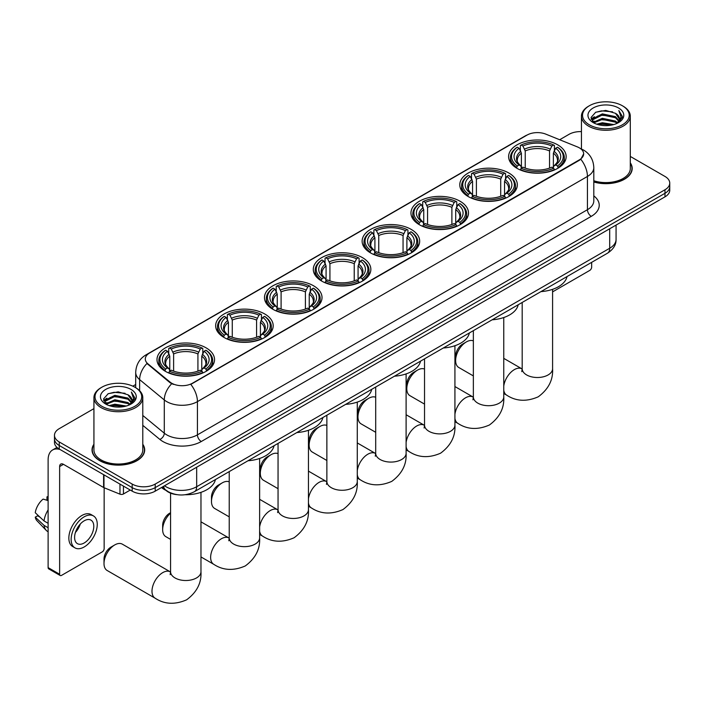 <?xml version="1.0" encoding="UTF-8"?>
<svg xmlns="http://www.w3.org/2000/svg" width="705" height="705" viewBox="0 0 705 705"><rect width="100%" height="100%" fill="white"/><g stroke="black" fill="none" stroke-linecap="round" stroke-linejoin="round"><path stroke-width="1.06" d="M362.423 257.616A28.773 16.612 0 0 0 331.068 254.012A28.773 16.612 0 0 0 313.302 269.354A28.773 16.612 0 0 0 321.736 281.101A28.773 16.612 0 0 0 353.09 284.705A28.773 16.612 0 0 0 370.848 269.354A28.773 16.612 0 0 0 362.423 257.616M508.904 173.042A28.773 16.612 0 0 0 477.549 169.438A28.773 16.612 0 0 0 459.783 184.789A28.773 16.612 0 0 0 468.217 196.536A28.773 16.612 0 0 0 499.572 200.132A28.773 16.612 0 0 0 517.329 184.789A28.773 16.612 0 0 0 508.904 173.042M460.074 201.233A28.773 16.612 0 0 0 428.719 197.629A28.773 16.612 0 0 0 410.962 212.981A28.773 16.612 0 0 0 419.387 224.728A28.773 16.612 0 0 0 450.742 228.323A28.773 16.612 0 0 0 468.499 212.981A28.773 16.612 0 0 0 460.074 201.233M411.244 229.425A28.773 16.612 0 0 0 379.889 225.82A28.773 16.612 0 0 0 362.132 241.172A28.773 16.612 0 0 0 370.557 252.91A28.773 16.612 0 0 0 401.912 256.514A28.773 16.612 0 0 0 419.678 241.172A28.773 16.612 0 0 0 411.244 229.425M313.593 285.798A28.773 16.612 0 0 0 282.238 282.203A28.773 16.612 0 0 0 264.481 297.545A28.773 16.612 0 0 0 272.906 309.292A28.773 16.612 0 0 0 304.26 312.897A28.773 16.612 0 0 0 322.018 297.545A28.773 16.612 0 0 0 313.593 285.798M264.763 313.989A28.773 16.612 0 0 0 233.408 310.394A28.773 16.612 0 0 0 215.651 325.736A28.773 16.612 0 0 0 224.075 337.483A28.773 16.612 0 0 0 255.43 341.088A28.773 16.612 0 0 0 273.196 325.736A28.773 16.612 0 0 0 264.763 313.989M206.116 347.856A28.773 16.612 0 0 0 174.761 344.251A28.773 16.612 0 0 0 156.995 359.603A28.773 16.612 0 0 0 165.419 371.35A28.773 16.612 0 0 0 196.774 374.945A28.773 16.612 0 0 0 214.54 359.603A28.773 16.612 0 0 0 206.116 347.856M557.726 144.851A28.773 16.612 0 0 0 526.371 141.247A28.773 16.612 0 0 0 508.613 156.598A28.773 16.612 0 0 0 517.038 168.345A28.773 16.612 0 0 0 548.393 171.941A28.773 16.612 0 0 0 566.159 156.598A28.773 16.612 0 0 0 557.726 144.851M579.378 147.865A14.655 8.46 0 0 0 577.421 146.913L545.811 134.135A14.655 8.46 0 0 0 527.04 135.087L149.583 353.011A14.655 8.46 0 0 0 145.292 358.995A14.655 8.46 0 0 0 147.944 363.851L170.072 382.092A14.655 8.46 0 0 0 192.447 383.229L579.378 159.832A14.655 8.46 0 0 0 583.67 153.849A14.655 8.46 0 0 0 579.378 147.865M176.744 494.628A16.285 9.403 180 0 1 166.442 490.786L162.088 487.19M93.932 444.265A26.332 15.202 0 0 0 92.029 449.931A26.332 15.202 0 0 0 99.749 460.682A26.332 15.202 0 0 0 128.433 463.978A26.332 15.202 0 0 0 144.692 449.931A26.332 15.202 0 0 0 142.789 444.265M583.67 153.849L580.797 159.242L579.378 160.273L190.799 384.401A19 10.972 60 0 1 197.435 401.621A21.714 12.54 180 0 1 166.732 401.621A21.714 12.54 180 0 1 164.291 399.946L139.634 379.616A21.714 12.54 180 0 1 135.704 372.425L135.704 387.697M93.932 408.636L59.246 428.658A16.285 9.403 0 0 0 54.479 435.311L54.479 442.396A16.285 9.403 0 0 0 59.246 449.05L132.179 491.156L132.179 487.613A16.285 9.403 0 0 0 155.215 487.613L664.982 193.302A16.285 9.403 0 0 0 669.75 186.649A16.285 9.403 0 0 1 664.982 193.302L155.215 487.613A16.285 9.403 0 0 1 132.179 487.613L59.246 445.498L132.179 487.613L132.179 484.062A16.285 9.403 0 0 0 155.215 484.062L664.982 189.751A16.285 9.403 0 0 0 669.75 183.106A16.285 9.403 0 0 0 664.982 176.453L630.296 156.431M54.479 438.854A16.285 9.403 0 0 0 59.246 445.498A16.285 9.403 0 0 1 54.479 438.854M173.368 384.401L170.072 382.736L146.957 363.489A19 12.708 129.5 0 0 139.634 379.616L139.634 390.693M593.804 181.987A26.332 15.202 0 0 0 632.191 168.477A26.332 15.202 0 0 0 630.296 162.811M581.44 131.606A16.285 9.403 0 0 0 569.014 134.347L559.673 139.74M135.704 384.516L132.84 386.173M54.479 435.311A16.285 9.403 0 0 0 59.246 441.956L132.179 484.062M132.179 491.156A16.285 9.403 0 0 0 155.215 491.156L664.982 196.845A16.285 9.403 0 0 0 669.75 190.2L669.75 183.106M552.588 291.879L589.741 270.42A2.714 1.569 120 0 0 591.662 267.098L591.662 262.348M589.362 124.82A23.344 13.474 0 0 0 622.374 124.82A23.344 13.474 0 0 0 622.374 105.759L623.141 106.199A24.428 14.1 0 0 1 630.296 116.175A24.428 14.1 0 0 1 615.218 129.2A24.428 14.1 0 0 1 588.596 126.151A24.428 14.1 0 0 1 581.44 116.175A24.428 14.1 0 0 1 588.596 106.199L589.362 105.759A23.344 13.474 0 0 0 589.362 124.82M593.804 180.744A24.428 14.1 0 0 0 630.296 168.477L630.296 116.175M593.804 181.811A26.059 15.043 0 0 0 631.927 168.477A26.059 15.043 0 0 0 630.296 163.243M596.721 124.177L602.352 122.74L613.773 124.565M598.334 124.67L602.352 123.842L612.107 124.979M593.205 122.37L602.352 118.308L615.465 121.075L617.571 122.82M593.769 122.829L602.352 119.409L615.465 122.176L616.99 123.349M592.456 121.612L592.755 118.678L602.352 113.875L615.465 116.642L619.052 120.714M592.332 121.075L592.755 119.779L602.352 114.977L615.465 117.744L618.796 121.242M616.849 123.454A13.571 7.834 0 0 0 619.439 118.854A13.571 7.834 0 0 0 615.465 113.311L619.431 119.127M618.532 107.971A17.916 10.346 0 0 0 593.24 107.953A17.916 10.346 0 0 0 593.116 122.555A17.916 10.346 0 0 0 593.196 122.6A17.916 10.346 0 0 0 618.611 122.555A17.916 10.346 0 0 0 618.532 107.971M615.465 113.311L605.71 110.403L595.69 112.245L591.046 117.497L594.13 123.093M617.959 122.917L622.286 117.427L622.374 116.44L618.849 110.553L621.07 117.153L616.99 123.393M623.141 106.199L622.374 105.759A23.344 13.474 0 0 0 589.362 105.759M618.849 110.553L622.374 116.66M595.461 112.359L601.594 110.852L612.583 111.831M591.222 119.497L593.222 117.92M597.628 116.052L601.594 115.285L612.196 116.149M597.628 120.484L601.594 119.718L612.196 120.581M598.448 124.697L601.594 124.142L612.09 124.988M591.107 119.057L594.394 116.722M592.852 122.035L594.394 121.154M455.624 360.537L455.624 356.104A9.773 5.64 -60 0 1 462.533 344.137L466.366 341.916A15.202 8.777 120 0 0 455.624 360.537A15.202 8.777 120 0 0 458.77 367.49L473.355 375.915M516.527 168.037L517.294 165.983A25.838 14.92 0 0 1 517.294 147.213L519.074 148.244A23.344 13.474 0 0 0 519.074 164.952L520.828 165.948L521.392 168.046M521.392 167.191L521.392 153.161L519.074 148.244M520.361 150.465L520.361 145.441L521.136 145.001A25.838 14.92 0 0 1 553.636 145.001L551.856 146.023A23.344 13.474 0 0 0 522.907 146.023L525.234 150.94L525.234 168.107M549.539 168.107L549.539 150.94L551.856 146.023M540.973 291.614A29.857 17.237 0 0 0 567.023 276.571M520.361 169.526A26.922 15.545 0 0 0 554.412 169.526L553.636 168.195A25.838 14.92 0 0 1 521.136 168.195L520.361 169.993M554.412 169.993L554.412 169.526M517.294 147.213L516.527 147.653A26.922 15.545 0 0 0 510.455 157.488A26.922 15.545 0 0 0 516.527 167.314M553.636 145.001L554.412 145.441L554.412 150.465M521.136 168.195L522.907 167.173A23.344 13.474 0 0 0 551.856 167.173L553.636 168.195M519.074 164.952L517.294 165.983M522.907 146.023L521.136 145.001M520.828 151.267A20.877 12.056 0 0 0 520.828 165.948L520.924 166.019C517.955 163.146 516.747 161.198 517.303 160.176A20.084 11.597 0 0 1 521.392 153.161M558.245 167.314A26.922 15.545 0 0 0 564.308 157.488A26.922 15.545 0 0 0 558.245 147.653L557.479 147.213A25.838 14.92 0 0 1 557.479 165.983L558.245 168.037M557.479 165.983L555.699 164.952A23.344 13.474 0 0 0 555.699 148.244L557.479 147.213M555.699 148.244L553.372 153.161L553.372 167.191L553.945 165.948L555.699 164.952M553.372 153.161A20.084 11.597 0 0 1 557.47 160.176C558.016 161.207 556.809 163.155 553.848 166.019L553.945 165.948A20.877 12.056 0 0 0 553.945 151.267M553.372 168.046L553.372 167.191M473.355 340.868A15.202 8.777 120 0 0 466.366 341.916L462.533 344.137M406.794 388.728L406.794 384.296A9.773 5.64 -60 0 1 413.703 372.328L417.545 370.107A15.202 8.777 120 0 0 406.794 388.728A15.202 8.777 120 0 0 409.94 395.681L424.533 404.106M467.697 196.228L468.464 194.166A25.838 14.92 0 0 1 468.464 175.404L470.244 176.426A23.344 13.474 0 0 0 470.244 193.144L471.998 194.139L472.562 196.237M472.562 195.382L472.562 181.352L470.244 176.426M471.53 178.656L471.53 173.633L472.306 173.192A25.838 14.92 0 0 1 504.806 173.192L503.035 174.214A23.344 13.474 0 0 0 474.086 174.214L476.404 179.132L476.404 196.29M500.709 196.29L500.709 179.132L503.035 174.214M492.143 319.806A29.857 17.237 0 0 0 518.201 304.763M471.53 197.717A26.922 15.545 0 0 0 505.582 197.717L504.806 196.387A25.838 14.92 0 0 1 472.306 196.387L471.53 198.175M505.582 198.175L505.582 197.717M468.464 175.404L467.697 175.845A26.922 15.545 0 0 0 461.634 185.671A26.922 15.545 0 0 0 467.697 195.505M504.806 173.192L505.582 173.633L505.582 178.656M472.306 196.387L474.086 195.364A23.344 13.474 0 0 0 503.035 195.364L504.806 196.387M470.244 193.144L468.464 194.166M474.086 174.214L472.306 173.192M471.998 179.458A20.877 12.056 0 0 0 471.998 194.139L472.094 194.21C469.133 191.337 467.926 189.389 468.473 188.367A20.084 11.597 0 0 1 472.562 181.352M509.415 195.505A26.922 15.545 0 0 0 515.487 185.671A26.922 15.545 0 0 0 509.415 175.845L508.649 175.404A25.838 14.92 0 0 1 508.649 194.166L509.415 196.228M508.649 194.166L506.869 193.144A23.344 13.474 0 0 0 506.869 176.426L508.649 175.404M506.869 176.426L504.551 181.352L504.551 195.382L505.115 194.139L506.869 193.144M504.551 181.352A20.084 11.597 0 0 1 508.64 188.367C509.186 189.398 507.979 191.346 505.018 194.21L505.115 194.139A20.877 12.056 0 0 0 505.115 179.458M504.551 196.237L504.551 195.382M424.533 369.059A15.202 8.777 120 0 0 417.545 370.107L413.703 372.328M357.964 416.919L357.964 412.487A9.773 5.64 -60 0 1 364.882 400.519L368.715 398.299A15.202 8.777 120 0 0 357.964 416.919A15.202 8.777 120 0 0 361.119 423.872L375.703 432.297M418.867 224.419L419.642 222.357A25.838 14.92 0 0 1 419.642 203.595L421.414 204.617A23.344 13.474 0 0 0 421.414 221.335L423.167 222.331L423.74 224.428M423.74 223.573L423.74 209.535L421.414 204.617M422.709 206.847L422.709 201.824L423.476 201.374A25.838 14.92 0 0 1 455.985 201.374L454.205 202.405A23.344 13.474 0 0 0 425.256 202.405L427.574 207.323L427.574 224.481M451.887 224.481L451.887 207.323L454.205 202.405M443.322 347.997A29.857 17.237 0 0 0 469.371 332.954M422.709 225.908A26.922 15.545 0 0 0 456.752 225.908L455.985 224.578A25.838 14.92 0 0 1 423.476 224.578L422.709 226.367M456.752 226.367L456.752 225.908M419.642 203.595L418.867 204.036A26.922 15.545 0 0 0 412.804 213.862A26.922 15.545 0 0 0 418.867 223.696M455.985 201.374L456.752 201.824L456.752 206.847M423.476 224.578L425.256 223.547A23.344 13.474 0 0 0 454.205 223.547L455.985 224.578M421.414 221.335L419.642 222.357M425.256 202.405L423.476 201.374M423.167 207.64A20.877 12.056 0 0 0 423.167 222.331L423.273 222.392C420.303 219.528 419.096 217.581 419.642 216.558A20.084 11.597 0 0 1 423.74 209.535M460.594 223.696A26.922 15.545 0 0 0 466.657 213.862A26.922 15.545 0 0 0 460.594 204.036L459.819 203.595A25.838 14.92 0 0 1 459.819 222.357L460.594 224.419M459.819 222.357L458.047 221.335A23.344 13.474 0 0 0 458.047 204.617L459.819 203.595M458.047 204.617L455.721 209.535L455.721 223.573L456.294 222.331L458.047 221.335M455.721 209.535A20.084 11.597 0 0 1 459.819 216.558C460.365 217.589 459.158 219.537 456.188 222.392L456.294 222.331A20.877 12.056 0 0 0 456.294 207.64M455.721 224.428L455.721 223.573M375.703 397.25A15.202 8.777 120 0 0 368.715 398.299L364.882 400.519M309.142 445.102L309.142 440.678A9.773 5.64 -60 0 1 316.051 428.702L319.885 426.49A15.202 8.777 120 0 0 309.142 445.102A15.202 8.777 120 0 0 312.289 452.064L326.873 460.488M370.037 252.61L370.812 250.548A25.838 14.92 0 0 1 370.812 231.786L372.592 232.809A23.344 13.474 0 0 0 372.592 249.526L374.346 250.522L374.91 252.619M374.91 251.764L374.91 237.726L372.592 232.809M373.879 235.038L373.879 230.006L374.655 229.566A25.838 14.92 0 0 1 407.155 229.566L405.375 230.597A23.344 13.474 0 0 0 376.426 230.597L378.752 235.514L378.752 252.672M403.057 252.672L403.057 235.514L405.375 230.597M394.492 376.188A29.857 17.237 0 0 0 420.541 361.145M373.879 254.1A26.922 15.545 0 0 0 407.931 254.1L407.155 252.769A25.838 14.92 0 0 1 374.655 252.769L373.879 254.558M407.931 254.558L407.931 254.1M370.812 231.786L370.037 232.227A26.922 15.545 0 0 0 363.974 242.053A26.922 15.545 0 0 0 370.037 251.879M407.155 229.566L407.931 230.006L407.931 235.038M374.655 252.769L376.426 251.738A23.344 13.474 0 0 0 405.375 251.738L407.155 252.769M372.592 249.526L370.812 250.548M376.426 230.597L374.655 229.566M374.346 235.831A20.877 12.056 0 0 0 374.346 250.522L374.443 250.583C371.473 247.719 370.266 245.772 370.821 244.741A20.084 11.597 0 0 1 374.91 237.726M411.764 251.879A26.922 15.545 0 0 0 417.827 242.053A26.922 15.545 0 0 0 411.764 232.227L410.997 231.786A25.838 14.92 0 0 1 410.997 250.548L411.764 252.61M410.997 250.548L409.217 249.526A23.344 13.474 0 0 0 409.217 232.809L410.997 231.786M409.217 232.809L406.891 237.726L406.891 251.764L407.464 250.522L409.217 249.526M406.891 237.726A20.084 11.597 0 0 1 410.989 244.741C411.535 245.781 410.328 247.728 407.367 250.583L407.464 250.522A20.877 12.056 0 0 0 407.464 235.831M406.891 252.619L406.891 251.764M326.873 425.432A15.202 8.777 120 0 0 319.885 426.49L316.051 428.702M260.312 473.293L260.312 468.86A9.773 5.64 -60 0 1 267.221 456.893L271.064 454.681A15.202 8.777 120 0 0 260.312 473.293A15.202 8.777 120 0 0 263.458 480.255L278.052 488.68M321.216 280.801L321.982 278.739A25.838 14.92 0 0 1 321.982 259.978L323.762 261A23.344 13.474 0 0 0 323.762 277.717L325.516 278.713L326.08 280.81M326.08 279.955L326.08 265.917L323.762 261M325.049 263.221L325.049 258.197L325.825 257.757A25.838 14.92 0 0 1 358.325 257.757L356.554 258.788A23.344 13.474 0 0 0 327.605 258.788L329.922 263.705L329.922 280.863M354.227 280.863L354.227 263.705L356.554 258.788M345.661 404.37A29.857 17.237 0 0 0 371.72 389.336M325.049 282.291A26.922 15.545 0 0 0 359.101 282.291L358.325 280.96A25.838 14.92 0 0 1 325.825 280.96L325.049 282.749M359.101 282.749L359.101 282.291M321.982 259.978L321.216 260.418A26.922 15.545 0 0 0 315.153 270.244A26.922 15.545 0 0 0 321.216 280.07M358.325 257.757L359.101 258.197L359.101 263.221M325.825 280.96L327.605 279.929A23.344 13.474 0 0 0 356.554 279.929L358.325 280.96M323.762 277.717L321.982 278.739M327.605 258.788L325.825 257.757M325.516 264.023A20.877 12.056 0 0 0 325.516 278.713L325.613 278.775C322.652 275.911 321.445 273.963 321.991 272.932A20.084 11.597 0 0 1 326.08 265.917M362.934 280.07A26.922 15.545 0 0 0 369.006 270.244A26.922 15.545 0 0 0 362.934 260.418L362.167 259.978A25.838 14.92 0 0 1 362.167 278.739L362.934 280.801M362.167 278.739L360.387 277.717A23.344 13.474 0 0 0 360.387 261L362.167 259.978M360.387 261L358.07 265.917L358.07 279.955L358.633 278.713L360.387 277.717M358.07 265.917A20.084 11.597 0 0 1 362.158 272.932C362.705 273.963 361.498 275.911 358.537 278.775L358.633 278.713A20.877 12.056 0 0 0 358.633 264.023M358.07 280.81L358.07 279.955M278.052 453.623A15.202 8.777 120 0 0 271.064 454.681L267.221 456.893M211.482 501.484L211.482 497.051A9.773 5.64 -60 0 1 218.391 485.084A9.773 5.64 -60 0 1 218.4 485.084L222.234 482.872A15.202 8.777 120 0 0 211.482 501.484A15.202 8.777 120 0 0 214.637 508.446L229.222 516.862M272.386 308.984L273.161 306.931A25.838 14.92 0 0 1 273.161 288.169L274.932 289.191A23.344 13.474 0 0 0 274.932 305.908L276.686 306.904L277.259 308.993M277.259 308.138L277.259 294.108L274.932 289.191M276.228 291.412L276.228 286.389L276.994 285.948A25.838 14.92 0 0 1 309.504 285.948L307.724 286.979A23.344 13.474 0 0 0 278.775 286.979L281.092 291.896L281.092 309.054M305.406 309.054L305.406 291.896L307.724 286.979M296.84 432.562A29.857 17.237 0 0 0 322.89 417.527M276.228 310.482A26.922 15.545 0 0 0 310.27 310.482L309.504 309.142A25.838 14.92 0 0 1 276.994 309.142L276.228 310.94M310.27 310.94L310.27 310.482M273.161 288.169L272.386 288.609A26.922 15.545 0 0 0 266.323 298.435A26.922 15.545 0 0 0 272.386 308.261M309.504 285.948L310.27 286.389L310.27 291.412M276.994 309.142L278.775 308.12A23.344 13.474 0 0 0 307.724 308.12L309.504 309.142M274.932 305.908L273.161 306.931M278.775 286.979L276.994 285.948M276.686 292.214A20.877 12.056 0 0 0 276.686 306.904L276.792 306.966C273.822 304.102 272.615 302.154 273.161 301.123A20.084 11.597 0 0 1 277.259 294.108M314.113 308.261A26.922 15.545 0 0 0 320.176 298.435A26.922 15.545 0 0 0 314.113 288.609L313.337 288.169A25.838 14.92 0 0 1 313.337 306.931L314.113 308.984M313.337 306.931L311.566 305.908A23.344 13.474 0 0 0 311.566 289.191L313.337 288.169M311.566 289.191L309.239 294.108L309.239 308.138L309.803 306.904L311.566 305.908M309.239 294.108A20.084 11.597 0 0 1 313.337 301.123C313.884 302.154 312.676 304.102 309.707 306.966L309.803 306.904A20.877 12.056 0 0 0 309.803 292.214M309.239 308.993L309.239 308.138M229.222 481.815A15.202 8.777 120 0 0 222.234 482.872L218.391 485.084M170.566 513.143A15.202 8.777 120 0 0 162.661 529.675L162.661 525.243A9.773 5.64 -60 0 1 169.57 513.275L170.566 512.702L169.57 513.275M162.661 529.675A15.202 8.777 120 0 0 165.807 536.637L170.566 539.387M223.555 337.175L224.331 335.122A25.838 14.92 0 0 1 224.331 316.351L226.111 317.382A23.344 13.474 0 0 0 226.111 334.091L227.865 335.095L228.429 337.184M228.429 336.329L228.429 322.3L226.111 317.382M227.398 319.603L227.398 314.58L228.173 314.139A25.838 14.92 0 0 1 260.674 314.139L258.894 315.161A23.344 13.474 0 0 0 229.945 315.161L232.271 320.079L232.271 337.246M256.576 337.246L256.576 320.079L258.894 315.161M248.01 460.753A29.857 17.237 0 0 0 274.06 445.71M227.398 338.673A26.922 15.545 0 0 0 261.449 338.673L260.674 337.334A25.838 14.92 0 0 1 228.173 337.334L227.398 339.131M261.449 339.131L261.449 338.673M224.331 316.351L223.555 316.792A26.922 15.545 0 0 0 217.493 326.626A26.922 15.545 0 0 0 223.555 336.452M260.674 314.139L261.449 314.58L261.449 319.603M228.173 337.334L229.945 336.311A23.344 13.474 0 0 0 258.894 336.311L260.674 337.334M226.111 334.091L224.331 335.122M229.945 315.161L228.173 314.139M227.865 320.405A20.877 12.056 0 0 0 227.865 335.095L227.962 335.157C224.992 332.284 223.785 330.345 224.34 329.314A20.084 11.597 0 0 1 228.429 322.3M265.283 336.452A26.922 15.545 0 0 0 271.346 326.626A26.922 15.545 0 0 0 265.283 316.792L264.516 316.351A25.838 14.92 0 0 1 264.516 335.122L265.283 337.175M264.516 335.122L262.736 334.091A23.344 13.474 0 0 0 262.736 317.382L264.516 316.351M262.736 317.382L260.409 322.3L260.409 336.329L260.982 335.095L262.736 334.091M260.409 322.3A20.084 11.597 0 0 1 264.507 329.314C265.054 330.345 263.846 332.293 260.885 335.157L260.982 335.095A20.877 12.056 0 0 0 260.982 320.405M260.409 337.184L260.409 336.329M104.005 563.542L104.005 559.109A9.773 5.64 -60 0 1 110.914 547.142L114.756 544.921A15.202 8.777 120 0 0 104.005 563.542A15.202 8.777 120 0 0 107.151 570.495L155.135 598.201A15.202 8.777 -60 0 1 152.809 586.022A15.202 8.777 -60 0 1 162.732 572.627A15.202 8.777 -60 0 1 170.337 571.87L170.566 572.002M164.908 371.041L165.675 368.988A25.838 14.92 0 0 1 165.675 350.218L167.455 351.249A23.344 13.474 0 0 0 167.455 367.957L169.209 368.953L169.773 371.05M169.773 370.195L169.773 356.166L167.455 351.249M168.742 353.469L168.742 348.446L169.517 348.006A25.838 14.92 0 0 1 202.018 348.006L200.246 349.028A23.344 13.474 0 0 0 171.289 349.028L173.615 353.945L173.615 371.112M197.92 371.112L197.92 353.945L200.246 349.028M161.48 487.534A29.857 17.237 0 0 0 164.653 489.693A29.857 17.237 0 0 0 166.019 490.433M185.115 494.743A29.857 17.237 0 0 0 215.413 479.576M168.742 372.531A26.922 15.545 0 0 0 202.793 372.531L202.018 371.2A25.838 14.92 0 0 1 169.517 371.2L168.742 372.989M202.793 372.989L202.793 372.531M165.675 350.218L164.908 350.658A26.922 15.545 0 0 0 158.845 360.484A26.922 15.545 0 0 0 164.908 370.319M202.018 348.006L202.793 348.446L202.793 353.469M169.517 371.2L171.289 370.178A23.344 13.474 0 0 0 200.246 370.178L202.018 371.2M167.455 367.957L165.675 368.988M171.289 349.028L169.517 348.006M169.209 354.271A20.877 12.056 0 0 0 169.209 368.953L169.306 369.023C166.345 366.151 165.129 364.203 165.684 363.181A20.084 11.597 0 0 1 169.773 356.166M206.627 370.319A26.922 15.545 0 0 0 212.69 360.484A26.922 15.545 0 0 0 206.627 350.658L205.86 350.218A25.838 14.92 0 0 1 205.86 368.988L206.627 371.041M205.86 368.988L204.08 367.957A23.344 13.474 0 0 0 204.08 351.249L205.86 350.218M204.08 351.249L201.762 356.166L201.762 370.195L202.326 368.953L204.08 367.957M201.762 356.166A20.084 11.597 0 0 1 205.851 363.181C206.398 364.212 205.19 366.159 202.229 369.023L202.326 368.953A20.877 12.056 0 0 0 202.326 354.271M201.762 371.05L201.762 370.195M170.337 571.87L122.353 544.172A15.202 8.777 120 0 0 114.756 544.921L110.914 547.142M123.446 486.115L123.446 493.985L130.258 490.046M60.057 449.517A21.714 12.54 -120 0 0 52.611 449.966A21.714 12.54 -120 0 0 48.116 459.907L48.116 567.613L59.634 574.267L59.634 466.56A5.428 3.137 60 0 1 60.753 464.075A5.428 3.137 60 0 1 63.468 464.339L103.609 487.516L103.609 474.659M59.634 574.267A2.714 1.569 120 0 0 60.189 575.509L48.68 568.856A2.714 1.569 -60 0 1 48.116 567.613M60.189 575.509A2.714 1.569 120 0 0 61.547 575.377L102.243 551.883A2.714 1.569 120 0 0 104.155 548.561L104.155 487.763M123.446 493.985A2.714 1.569 180 0 1 119.973 494.161L103.97 487.693A2.714 1.569 180 0 1 103.609 487.516M84.195 542.973A13.571 7.834 120 0 0 93.06 531.015A13.571 7.834 120 0 0 90.98 520.14A13.571 7.834 120 0 0 84.195 520.81A13.571 7.834 120 0 0 75.329 532.768A13.571 7.834 120 0 0 77.409 543.643A13.571 7.834 120 0 0 84.195 542.973M75.426 532.451A13.571 7.834 120 0 0 80.3 524.018M48.116 497.219L46.962 496.866L46.962 499.598L48.116 500.259M93.43 515.91L91.121 514.579A18.453 10.654 120 0 0 81.895 515.487A18.453 10.654 120 0 0 69.839 531.755A18.453 10.654 120 0 0 72.668 546.542L74.968 547.873A18.453 10.654 120 0 0 84.195 546.965A18.453 10.654 120 0 0 96.259 530.698A18.453 10.654 120 0 0 93.43 515.91A18.453 10.654 120 0 0 84.195 516.818A18.453 10.654 120 0 0 72.139 533.086A18.453 10.654 120 0 0 74.968 547.873M48.116 509.909A17.916 10.346 120 0 0 44.036 520.951L35.25 512.72A14.118 8.152 120 0 1 43.128 499.087L48.116 500.603M48.116 523.304L44.036 520.951M40 517.179L37.612 515.796L35.25 517.153L44.036 525.384L48.116 527.737M44.036 525.384A17.916 10.346 120 0 0 46.248 530.38A17.916 10.346 120 0 0 47.605 531.447L48.116 531.746M48.116 496.549A14.118 8.152 120 0 0 46.962 496.866M35.25 517.153A14.118 8.152 120 0 0 36.916 520.669L46.248 530.38M101.855 406.274A23.344 13.474 0 0 0 134.867 406.274A23.344 13.474 0 0 0 134.867 387.212L135.633 387.662A24.428 14.1 0 0 1 142.789 397.629A24.428 14.1 0 0 1 127.711 410.662A24.428 14.1 0 0 1 101.088 407.605A24.428 14.1 0 0 1 93.932 397.629A24.428 14.1 0 0 1 101.088 387.662L101.855 387.212A23.344 13.474 0 0 0 101.855 406.274M93.932 397.629L93.932 449.931A24.428 14.1 0 0 0 101.088 459.907A24.428 14.1 0 0 0 127.711 462.965A24.428 14.1 0 0 0 142.789 449.931L142.789 397.629M93.932 444.696A26.059 15.043 0 0 0 92.302 449.931A26.059 15.043 0 0 0 99.934 460.576A26.059 15.043 0 0 0 128.336 463.837A26.059 15.043 0 0 0 144.419 449.931A26.059 15.043 0 0 0 142.789 444.696M109.213 405.639L114.853 404.194L126.266 406.027M110.826 406.133L114.853 405.305L124.6 406.441M105.697 403.824L114.853 399.761L127.957 402.529L130.064 404.282M106.261 404.291L114.853 400.872L127.957 403.639L129.482 404.802M104.948 403.075L105.256 400.132L114.853 395.329L127.957 398.096L131.544 402.167M104.833 402.537L105.256 401.242L114.853 396.439L127.957 399.206L131.289 402.696M129.341 404.917A13.571 7.834 0 0 0 131.932 400.317A13.571 7.834 0 0 0 127.957 394.774L131.923 400.581M131.033 389.433A17.916 10.346 0 0 0 105.732 389.407A17.916 10.346 0 0 0 105.618 404.009A17.916 10.346 0 0 0 105.697 404.062A17.916 10.346 0 0 0 131.104 404.009A17.916 10.346 0 0 0 131.033 389.433M127.957 394.774L118.202 391.865L108.191 393.707L103.538 398.951L106.622 404.555M130.46 404.379L134.787 398.88L134.867 397.902L131.35 392.015L133.571 398.607L129.491 404.855M135.633 387.662L134.867 387.212A23.344 13.474 0 0 0 101.855 387.212M131.35 392.015L134.867 398.122M107.953 393.822L114.087 392.306L125.085 393.293M103.714 400.951L105.724 399.382M110.13 397.505L114.087 396.739L124.688 397.611M110.13 401.938L114.087 401.171L124.688 402.044M110.941 406.159L114.087 405.604L124.582 406.441M103.6 400.519L106.887 398.184M105.353 403.498L106.887 402.617M147.944 363.851L147.944 364.494M170.072 382.092L170.072 382.736M579.378 159.832L579.378 160.273M593.804 195.867A27.142 15.669 180 0 1 591.275 216.347L201.278 441.515A5.428 3.137 60 0 1 197.435 434.862L587.441 209.702A21.714 12.54 0 0 0 593.804 200.837L593.804 167.587A21.714 12.54 180 0 1 587.441 176.453A19 10.972 -120 0 0 580.797 159.242M201.278 441.515A27.142 15.669 180 0 1 162.89 441.515A27.142 15.669 180 0 1 159.85 439.418L142.789 425.353M171.694 383.749A19 12.708 129.5 0 0 164.291 399.946L164.291 433.187A21.714 12.54 0 0 0 166.732 434.862A21.714 12.54 0 0 0 197.435 434.862L197.435 401.621L587.441 176.453L587.441 209.702A5.428 3.137 60 0 0 591.275 216.347M593.804 167.587C593.434 159.779 589.997 153.928 583.502 150.024L580.761 148.693A19 8.901 112 0 0 580.506 148.596M147.971 354.121A19 10.972 -120 0 0 146.006 354.862C139.502 358.757 136.074 364.617 135.704 372.425M146.006 354.862L525.445 135.792A19 10.972 60 0 1 526.882 135.175M155.215 484.062L155.215 491.156M664.982 189.751L664.982 196.845M59.246 441.956L59.246 449.05M142.789 415.457L164.291 433.187A5.428 3.631 -50.5 0 1 159.85 439.418M164.503 485.789A21.714 12.54 0 0 0 165.957 486.723A21.714 12.54 0 0 0 196.669 486.723L609.702 248.257A21.714 12.54 0 0 0 616.064 239.392C616.223 244.785 613.35 249.394 607.454 253.227L194.421 491.693A10.857 6.266 60 0 0 196.669 486.723L196.669 467.221M609.702 228.755L609.702 248.257A10.857 6.266 60 0 1 607.454 253.227M163.622 486.3A10.857 7.261 129.5 0 0 165.516 489.834L162.221 487.111M552.588 289.341L552.588 368.733A15.202 8.777 180 0 1 548.129 374.937A15.202 8.777 180 0 1 526.635 374.937A15.202 8.777 180 0 1 522.185 368.733L521.779 371.65M503.758 386.067A15.202 8.777 -60 0 1 514.35 369.623A15.202 8.777 -60 0 1 521.956 368.865L522.185 368.997M552.588 368.733C553.24 379.898 548.455 389.257 538.241 396.809C526.591 401.885 516.095 401.348 506.754 395.197A15.202 8.777 -60 0 1 503.758 390.235M549.539 150.94A20.084 11.597 0 0 0 525.234 150.94M550.103 149.046A20.877 12.056 0 0 0 524.661 149.046M503.758 317.532L503.758 396.924A15.202 8.777 180 0 1 499.307 403.128A15.202 8.777 180 0 1 477.805 403.128A15.202 8.777 180 0 1 473.355 396.924L472.949 399.841M454.928 414.258A15.202 8.777 -60 0 1 465.529 397.814A15.202 8.777 -60 0 1 473.125 397.056L473.355 397.188M503.758 396.924C504.41 408.089 499.634 417.448 489.411 425C477.761 430.076 467.265 429.539 457.924 423.388A15.202 8.777 -60 0 1 454.928 418.426M500.709 179.132A20.084 11.597 0 0 0 476.404 179.132M501.281 177.237A20.877 12.056 0 0 0 475.84 177.237M454.928 345.714L454.928 425.115A15.202 8.777 180 0 1 450.477 431.319A15.202 8.777 180 0 1 428.984 431.319A15.202 8.777 180 0 1 424.533 425.115L424.119 428.032M406.106 442.449A15.202 8.777 -60 0 1 416.699 426.005A15.202 8.777 -60 0 1 424.295 425.247L424.525 425.379M454.928 425.115C455.589 436.28 450.803 445.63 440.581 453.192C428.94 458.259 418.444 457.721 409.103 451.579A15.202 8.777 -60 0 1 406.106 446.618M451.887 207.323A20.084 11.597 0 0 0 427.574 207.323M452.451 205.428A20.877 12.056 0 0 0 427.01 205.428M406.106 373.906L406.106 453.306A15.202 8.777 180 0 1 401.647 459.51A15.202 8.777 180 0 1 380.154 459.51A15.202 8.777 180 0 1 375.703 453.306L375.298 456.223M357.276 470.632A15.202 8.777 -60 0 1 367.869 454.196A15.202 8.777 -60 0 1 375.474 453.438L375.703 453.571M406.106 453.306C406.759 464.463 401.973 473.822 391.76 481.383C380.11 486.45 369.614 485.912 360.273 479.77A15.202 8.777 -60 0 1 357.276 474.809M403.057 235.514A20.084 11.597 0 0 0 378.752 235.514M403.621 233.619A20.877 12.056 0 0 0 378.18 233.619M357.276 402.097L357.276 481.497A15.202 8.777 180 0 1 352.826 487.701A15.202 8.777 180 0 1 331.324 487.701A15.202 8.777 180 0 1 326.873 481.497L326.468 484.405M308.446 498.823A15.202 8.777 -60 0 1 319.048 482.379A15.202 8.777 -60 0 1 326.644 481.63L326.873 481.762M357.276 481.497C357.928 492.654 353.152 502.013 342.93 509.574C331.279 514.641 320.784 514.104 311.443 507.961A15.202 8.777 -60 0 1 308.446 503M354.227 263.705A20.084 11.597 0 0 0 329.922 263.705M354.8 261.811A20.877 12.056 0 0 0 329.358 261.811M308.446 430.288L308.446 509.689A15.202 8.777 180 0 1 303.996 515.893A15.202 8.777 180 0 1 282.502 515.893A15.202 8.777 180 0 1 278.052 509.689L277.638 512.597M259.625 527.014A15.202 8.777 -60 0 1 270.218 510.57A15.202 8.777 -60 0 1 277.814 509.821L278.043 509.953M308.446 509.689C309.107 520.845 304.322 530.204 294.1 537.756C282.458 542.832 271.963 542.295 262.621 536.144A15.202 8.777 -60 0 1 259.625 531.182M305.406 291.896A20.084 11.597 0 0 0 281.092 291.896M305.97 290.002A20.877 12.056 0 0 0 280.528 290.002M259.625 458.479L259.625 537.88A15.202 8.777 180 0 1 255.166 544.084A15.202 8.777 180 0 1 233.672 544.084A15.202 8.777 180 0 1 229.222 537.88L228.817 540.788M259.625 537.88C260.277 549.036 255.492 558.395 245.278 565.948C233.628 571.024 223.132 570.486 213.791 564.335A15.202 8.777 -60 0 1 211.456 552.156A15.202 8.777 -60 0 1 221.388 538.761A15.202 8.777 -60 0 1 228.993 538.012L229.222 538.144M256.576 320.079A20.084 11.597 0 0 0 232.271 320.079M257.14 318.184A20.877 12.056 0 0 0 231.698 318.184M200.969 492.346L200.969 571.737A15.202 8.777 180 0 1 196.519 577.941A15.202 8.777 180 0 1 175.016 577.941A15.202 8.777 180 0 1 170.566 571.737L170.161 574.654M197.92 353.945A20.084 11.597 0 0 0 173.615 353.945M198.484 352.051A20.877 12.056 0 0 0 173.051 352.051M59.634 466.56L63.468 464.339M103.97 474.87L103.97 487.693M119.973 494.161L119.973 484.106M525.445 135.792L528.926 134.17M194.421 491.693C185.679 496.082 176.946 496.082 168.213 491.693L165.516 489.834M616.064 239.392L616.064 225.089M631.927 170.654L631.927 168.477M592.297 121.427L592.297 120.52M581.44 148.975L581.44 116.175M506.754 395.197L503.758 393.469M510.455 162.45L510.455 157.488M564.308 162.45L564.308 157.488M521.956 368.865L503.758 358.36M522.185 302.463L522.185 368.733M457.924 423.388L454.928 421.661M461.634 190.641L461.634 185.671M515.487 190.641L515.487 185.671M473.125 397.056L454.928 386.551M473.355 330.654L473.355 396.924M409.103 451.579L406.106 449.852M412.804 218.832L412.804 213.862M466.657 218.832L466.657 213.862M424.295 425.247L406.106 414.743M424.533 358.845L424.533 425.115M360.273 479.77L357.276 478.034M363.974 247.023L363.974 242.053M417.827 247.023L417.827 242.053M375.474 453.438L357.276 442.934M375.703 387.036L375.703 453.306M311.443 507.961L308.446 506.225M315.153 275.214L315.153 270.244M369.006 275.214L369.006 270.244M326.644 481.63L308.446 471.125M326.873 415.219L326.873 481.497M262.621 536.144L259.625 534.416M266.323 303.406L266.323 298.435M320.176 303.406L320.176 298.435M277.814 509.821L259.625 499.316M278.052 443.41L278.052 509.689M213.791 564.335L200.969 556.932M217.493 331.588L217.493 326.626M271.346 331.588L271.346 326.626M228.993 538.012L200.969 521.832M229.222 471.601L229.222 537.88M200.969 571.737C201.621 582.903 196.845 592.262 186.622 599.814C174.972 604.89 164.476 604.352 155.135 598.201M158.845 365.454L158.845 360.484M212.69 365.454L212.69 360.484M170.566 493.139L170.566 571.737M52.611 449.966L57.008 447.428M144.419 452.108L144.419 449.931M104.789 402.881L104.789 401.982M92.302 452.108L92.302 449.931"/></g></svg>
